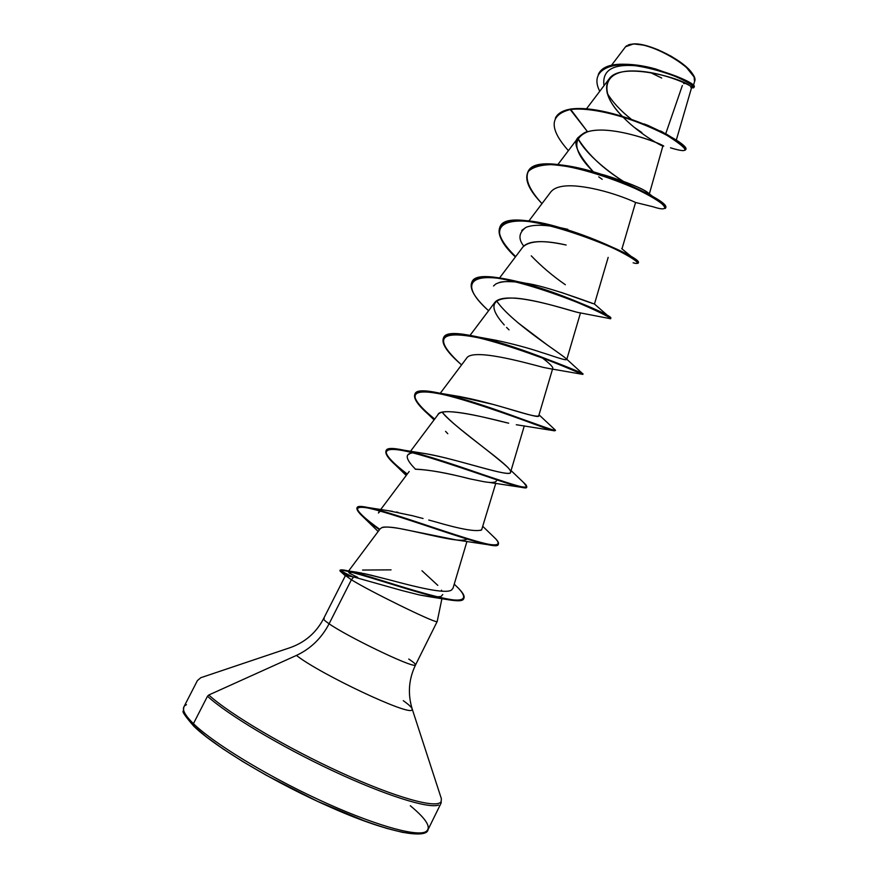 <?xml version="1.0" encoding="UTF-8"?>
<svg xmlns="http://www.w3.org/2000/svg" width="878" height="878" viewBox="0 0 878 878"><rect width="100%" height="100%" fill="white"/><g stroke="black" fill="none" stroke-linecap="round" stroke-linejoin="round"><path stroke-width="1.32" d="M625.454 46.896L626.683 45.7M628.044 44.987L633.653 43.911L629.482 44.526M423.075 832.596C413.725 838.029 371.032 826.033 318.626 801.833C266.264 777.71 213.804 745.609 194.257 726.457L193.423 723.67C183.129 713.485 180.802 707.163 186.465 704.705C180.802 707.163 183.129 713.485 193.423 723.67L207.482 696.243L208.777 695.003L296.435 655.427C310.702 648.71 321.589 638.163 329.096 623.775C347.095 636.44 409.796 666.709 414.811 665.228C416.743 665.052 414.723 662.989 408.742 659.038M403.265 700.666C410.3 705.671 413.165 708.755 411.87 709.918C409.543 716.207 320.47 674.326 296.435 655.427L208.777 695.003C229.784 714.187 287.073 748.056 341.707 772.936C396.417 797.904 437.189 809 441.074 801.636C437.189 809 396.417 797.904 341.707 772.936C287.073 748.056 229.784 714.187 208.777 695.003L207.482 696.243C227.501 714.571 280.06 746.113 332.619 770.741C385.233 795.413 428.442 808.912 438.572 805.06C428.442 808.912 385.233 795.413 332.619 770.741C280.06 746.113 227.501 714.571 207.482 696.243L193.423 723.67C213.069 742.843 265.463 774.967 318.231 799.463C371.043 824.014 414.745 836.712 425.336 831.949C414.745 836.712 371.043 824.014 318.231 799.463C265.463 774.967 213.069 742.843 193.423 723.67L193.698 726.106C185.335 716.415 181.867 711.399 183.304 711.092L183.897 706.889L197.418 680.56L200.832 677.695L290.234 647.624C305.127 642.301 316.245 632.654 323.565 618.705L345.405 575.639M421.978 570.755L437.804 585.374M435.06 596.305L434.819 597.292L435.06 596.305M357.752 577.406L349.334 573.147L353.285 571.71L349.334 573.147L348.292 571.567M362.559 570.052L391.061 569.866M441.513 590.17L442.084 591.212M442.764 594.538L440.975 596.524L432.755 597.161L418.982 594.845L401.63 590.455L353.702 576.978L351.398 579.765C369.978 591.322 432.58 622.019 436.629 621.613L436.575 621.602C432.195 621.833 369.89 591.267 351.398 579.765L345.515 575.54L351.398 579.765L329.096 623.775L351.398 579.765L353.702 576.978L345.515 575.54L353.702 576.978M411.87 709.918C409.543 716.207 320.47 674.326 296.435 655.427C310.702 648.71 321.589 638.163 329.096 623.775C324.059 620.318 322.456 618.54 324.278 618.43C322.456 618.54 324.059 620.318 329.096 623.775C347.095 636.44 409.796 666.709 414.811 665.228M676.269 140.228L691.666 87.35L690.492 86.165M689.68 85.638C680.318 77.769 620.23 61.23 608.981 79.108C603.395 88.941 607.795 101.31 622.184 116.203C599.257 93.518 601.649 70.558 632.797 70.953C663.757 70.909 698.262 88.634 690.843 87.427M623.567 117.619C640.885 135.256 663.636 147.131 663.296 146.165C666.018 145.397 612.383 123.919 587.569 131.788C585.878 131.656 582.893 133.434 578.613 137.133C572.247 142.017 577.164 153.584 593.363 171.836C573.411 151.96 571.479 138.614 587.569 131.788L570.217 109.541C595.152 106.238 641.225 120.988 665.897 134.652C689.592 149.721 691.129 154.111 670.507 147.811M634.673 202.094L635.562 202.522C637.669 203.301 606.896 188.616 575.288 185.982C563.039 185.159 554.918 187.08 550.923 191.777L528.841 221.026M522.816 247.102C529.445 240.627 543.888 239.924 566.145 245.017C555.423 242.756 531.091 237.883 523.014 246.839L499.549 277.975M579.326 312.733C574.98 312.546 506.408 288.412 494.896 302.339L470.037 335.385M542.176 357.807C549.31 363.272 552.855 366.73 552.811 368.156M543.449 367.432L550.012 368.683L543.449 367.432C522.838 361.966 472.123 347.984 466.547 358.279L440.273 393.256M508.691 423.196L504.356 422.197M502.874 421.846C478.005 415.579 442.238 407.129 437.979 414.668L410.487 451.325M496.542 480.738C495.587 482.768 491.054 483.032 482.944 481.528M471.804 479.3C447.539 473.121 429.024 469.752 416.238 469.192M466.141 539.531C458.985 543.12 422.966 532.781 399.622 528.523C390.842 526.899 384.882 526.635 381.71 527.711C383.401 526.57 389.371 526.844 399.622 528.523L456.538 539.992C461.806 540.519 465.296 540.211 467.019 539.07M348.599 571.007L380.097 528.885L381.71 527.711M353.088 571.688L368.178 574.475M369.781 574.86L389.075 579.776C416.457 587.141 445.387 594.241 451.413 590.093L453.026 588.205L466.975 541.375M378.813 512.061L380.306 511.073L378.407 513.004M396.362 512.028L398.151 512.39M411.003 515.353L423.042 518.492M428.749 520.028L435.279 521.806C460.906 529.313 476.359 532.002 481.638 529.851L495.796 483.262M415.546 469.225C409.839 463.562 407.063 459.282 407.227 456.362C407.469 454.354 409.4 453.18 413.033 452.839M407.787 454.925L410.476 453.289M422.417 453.224C454.42 457.822 512.28 478.839 510.601 472.112C512.543 466.24 458.7 431.724 442.292 412.287C449.558 422.779 490.659 451.676 508.011 467.557M456 396C492.339 401.674 541.166 420.562 538.774 415.645L552.547 369.045M490.681 339.369L495.697 340.225M566.738 359.508C567.331 357.39 512.324 324.136 496.52 300.781M493.524 285.976L495.752 284.033C500.405 281.553 507.682 280.905 517.537 282.101C507.572 281.3 501.393 281.476 499.033 282.639M525.088 283.177C545.051 285.405 592.837 303.59 594.461 304.029L610.682 318.187C617.267 315.674 478.521 258.889 471.925 282.178L471.684 282.639C478.269 259.383 617.025 316.157 610.451 318.659L610.682 318.187M521.751 230.42L526.032 227.336C518.81 232.615 518.031 238.849 523.716 246.038M635.562 202.522L621.975 248.858M643.859 192.589C649.468 194.85 650.697 194.817 647.569 192.48C641.192 187.925 627.144 182.207 605.436 175.348L599.992 173.888C628.264 182.525 644.639 189.121 649.083 193.687M647.635 194.016L643.815 192.567M622.996 181.087C602.703 168.411 587.645 154.155 577.834 138.318C585.802 154.561 611.395 174.656 629.8 185.269M660.497 130.965L663.044 132.271M666.172 133.983L670.507 136.65L647.843 125.356L666.172 133.983M665.733 133.73L682.349 85.517L665.733 133.73M631.084 119.068C620.307 110.507 612.306 101.804 607.093 92.969M676.192 76.156L687.748 81.863L676.181 76.145M693.324 85.846L694.619 81.391C699.744 70.8 653.276 42.407 633.06 44.087L625.553 46.753L611.395 65.433M649.358 193.906L662.857 146.077C671.56 148.108 614.523 123.469 587.569 131.788L570.459 109.081C611.768 103.209 693.521 144.409 685.356 149.743L685.136 150.193C693.291 144.881 611.527 103.692 570.217 109.541C549.463 114.897 548.849 128.594 568.395 150.654M641.873 132.567L634.245 127.343M599.751 91.301C588.073 68.594 614.15 59.561 647.207 67.408C680.417 75.014 700.918 89.929 691.579 87.635L693.73 87.57C701.226 83.234 610.836 47.939 598.302 74.465L598.533 74.015C611.066 47.478 701.456 82.762 693.949 87.12L693.73 87.57M603.998 85.682C601.759 68.725 615.127 62.415 644.112 66.761M693.137 86.329L691.26 86.768M693.752 87.295C694.783 84.222 682.074 78.109 655.625 68.978C630.887 61.91 603.976 62.14 598.423 74.246M685.213 149.951C695.233 145.43 612.526 103.165 570.459 109.081C562.82 110.452 557.87 113.339 555.576 117.74L555.467 117.959C557.695 113.438 562.688 110.474 570.459 109.081L570.217 109.541C562.589 110.913 557.64 113.789 555.357 118.19L555.576 117.74M644.178 123.952L647.843 125.356M410.3 805.741C427.059 819.569 432.064 828.305 425.336 831.949M194.257 726.457L206.374 736.851L222.902 748.813L243.228 761.852L266.462 775.362L317.21 801.186L365.5 821.358M385.859 828.141L402.497 832.355L414.833 833.913L422.516 832.871M419.969 595.064L430.868 596.974L438.55 597.161M415.305 469.247C428.837 469.719 446.726 472.858 468.951 478.664L483.438 481.616M437.837 414.855C439.889 406.898 478.389 415.481 507.78 422.987M516.308 424.732L552.602 430.494M509.053 329.887L506.562 327.384M504.257 324.937C487.367 306.049 491.208 297.115 515.781 298.147C540.211 300.166 574.036 312.162 579.513 312.744L609.2 318.462C620.164 321.897 569.8 295.743 520.116 282.749C470.388 269.502 457.317 282.946 488.585 310.724C474.965 298.246 469.335 288.884 471.684 282.639M635.387 202.434L653.067 206.769C664.207 210.435 667.752 209.183 661.803 203.729C651.739 195.618 623.413 181.516 592.43 172.11C577.142 167.95 563.347 165.459 551.044 164.625C540.299 164.954 532.759 167.204 528.413 171.364C524.451 178.849 529.719 190.372 541.989 203.619C529.346 190.537 524.583 180.188 527.689 172.56C537.314 143.443 674.809 199.833 665.217 208.503L665.447 208.042C675.05 199.35 537.555 142.96 527.919 172.11L527.81 172.34C532.65 159.555 569.449 162.814 606.5 176.072C627.616 183.743 643.848 191.206 655.207 198.439C663.11 203.575 666.479 206.846 665.294 208.251L665.447 208.042M598.719 176.851L602.22 179.321M633.126 262.796C642.487 265.529 636.495 259.636 615.796 249.407C598.291 241.044 578.185 233.548 555.489 226.908C501.854 211.938 483.251 226.974 515.386 256.969C502.26 244.183 497.058 234.316 499.801 227.38C507.923 201.161 646.043 257.748 637.944 263.356L638.174 262.895C646.285 257.265 508.164 200.678 500.032 226.919C497.288 233.877 502.501 243.766 515.671 256.585C481.396 225.295 503.632 210.5 560.285 227.698C592.409 236.819 625.026 252.348 634.476 259.153C637.593 261.359 638.756 262.665 637.966 263.082M461.587 364.886C447.462 352.715 441.382 343.869 443.335 338.37C448.373 318.099 587.755 375.082 582.729 374.412L579.689 372.612L582.707 374.379C585.319 375.784 532.068 351.474 486.445 339.523C440.065 328.811 431.328 336.867 460.226 363.69L461.554 364.93M554.72 430.308L554.139 430.78C549.419 430.681 498.177 409.433 456.593 397.8C413.845 386.474 404.099 391.676 427.334 413.406L434.38 419.464C419.75 407.601 413.209 399.292 414.756 394.54C418.202 377.331 558.232 434.511 554.775 430.626L555.017 430.154C558.474 434.017 418.455 376.838 414.998 394.079L414.756 394.54M406.975 474.46C391.829 462.915 384.816 455.155 385.936 451.193C387.78 437.09 528.446 494.468 526.591 487.312L523.727 487.74C513.081 486.577 464.528 467.941 426.587 456.593C387.308 444.926 376.739 447.55 394.891 464.44L406.218 475.47M379.45 529.741C364.26 518.81 356.731 511.665 356.874 508.307C357.061 497.354 498.408 554.94 498.177 544.459L498.276 544.206C497.947 545.501 495.697 545.864 491.548 545.304C476.238 543.295 431.361 527.107 396.9 516.066C360.737 504.17 349.455 504.411 363.053 516.78L378.155 531.475M463.814 598.401C462.915 600.684 458.557 601.254 450.765 600.124C418.554 595.108 337.887 564.795 340.466 571.391L350.037 576.177C336 569.745 341.751 571.83 339.885 570.623C345.515 566.453 460.884 610.792 463.716 598.653L463.814 598.401M578.58 302.251L582.41 304.457L578.58 302.251M443.467 338.14C446.375 332.861 458.118 332.521 478.697 337.119C522.629 346.887 584.155 374.577 582.926 373.951L582.959 373.94C587.997 374.588 448.625 317.606 443.577 337.898L443.335 338.37M414.888 394.31C413.703 399.15 420.299 407.403 434.676 419.069C406.393 395.967 408.402 387.385 440.701 393.344C486.324 402.98 563.895 436.596 554.764 429.572L553.656 428.563M523.727 482.691L526.833 486.829C528.699 493.963 388.032 436.585 386.177 450.721C385.058 454.694 392.093 462.476 407.271 474.054C380.361 453.685 379.263 445.739 403.979 450.205C424.579 454.343 461.433 467.151 489.265 476.743C518.294 487.147 530.378 489.694 525.527 484.393L523.727 482.691M492.92 536.173C497.189 539.97 499.022 542.582 498.419 543.987C498.649 554.435 357.313 496.849 357.116 507.835C356.973 511.205 364.524 518.371 379.757 529.335C354.58 511.578 350.827 504.323 368.497 507.594C386.935 511.292 428.146 526.043 459.424 536.118C492.064 546.906 504.049 547.696 495.379 538.51L482.944 526.515M455.869 585.747C462.267 591.651 464.967 595.789 463.946 598.17C461.137 610.287 345.778 565.937 340.137 570.14L339.885 570.623M340.203 570.448L351.891 576.572M560.285 227.698L567.803 229.312L560.021 227.621M554.435 226.634C541.803 224.603 532.331 224.834 526.032 227.336M531.278 255.838C541.265 266.264 552.613 275.89 565.355 284.735M592.31 303.426L591.366 303.086M590.181 302.636L560.91 292.275M517.998 322.764L547.762 345.339M565.882 358.389L566.31 358.817C569.339 362.351 549.672 354.778 541.978 352.605C528.819 348.116 513.443 344 495.872 340.247L495.818 340.236M538.675 415.821C536.107 418.027 509.416 408.709 493.041 404.396L456.297 396.044M524.309 425.83L510.601 472.112C511.325 478.4 457.57 459.128 426.488 453.816L422.472 453.235M481.781 529.708L480.694 530.389M412.462 515.726L389.097 510.864M451.852 589.796L451.413 590.093C445.201 594.263 415.942 586.987 389.075 579.776L363.898 573.521M361.89 573.104L354.438 571.863M351.957 576.44C338.381 570.272 341.86 571.479 340.225 570.47L340.642 569.932L346.536 570.678C360.704 573.093 399.358 586.658 429.43 594.845C460.972 603.537 470.696 601.397 458.601 588.414L454.233 584.144M471.804 282.42C476.161 275.407 491.68 275.187 518.349 281.761C557.958 291.496 604.624 313.183 609.727 317.287M694.092 77.012L692.808 74.389C685.784 61.416 649.522 42.726 633.653 43.911L633.071 44.087M686.3 67.277L694.081 76.979L694.564 81.599M694.114 77.066L691.403 72.347L683.293 64.379L671.45 56.368L657.765 49.629L644.452 45.25L633.653 43.911L629.383 44.548M661.694 78.043L650.247 72.468M685.652 83.454L683.666 83.531M629.46 44.537L630.108 44.35M442.062 597.962L437.2 621.503L415.535 664.953C408.698 679.155 407.579 693.829 412.188 708.963L441.36 798.662L441.085 803.107L428.014 829.666C427.092 838.951 390.743 833.771 333.377 808.495C276.581 783.878 214.88 747.035 193.731 726.128M608.981 79.108L586.394 108.938M578.613 137.133L557.903 164.526M608.169 257.386L594.461 304.029M580.49 312.908L566.727 359.629M409.192 471.497L380.657 509.591M345.328 575.792L340.466 571.391M430.868 596.974L450.765 600.124M456.538 539.992L487.839 544.667M488.486 482.307L521.071 487.279M447.78 433.688L445.563 431.339M434.083 419.871L427.334 413.406M550.012 368.683L582.377 374.313M647.569 192.48L655.207 198.439M605.436 175.348L606.5 176.072M621.69 248.628L634.476 259.153M531.453 284.384L518.349 281.761M566.31 358.817L582.926 373.951M495.872 340.247L478.697 337.119M539.015 414.822L554.764 429.572M460.917 396.757L440.701 393.344M511.051 470.564L525.527 484.393M426.488 453.816L403.979 450.205M392.499 511.347L368.497 507.594M357.423 572.291L346.536 570.678M693.861 76.419L694.081 76.979"/></g></svg>

